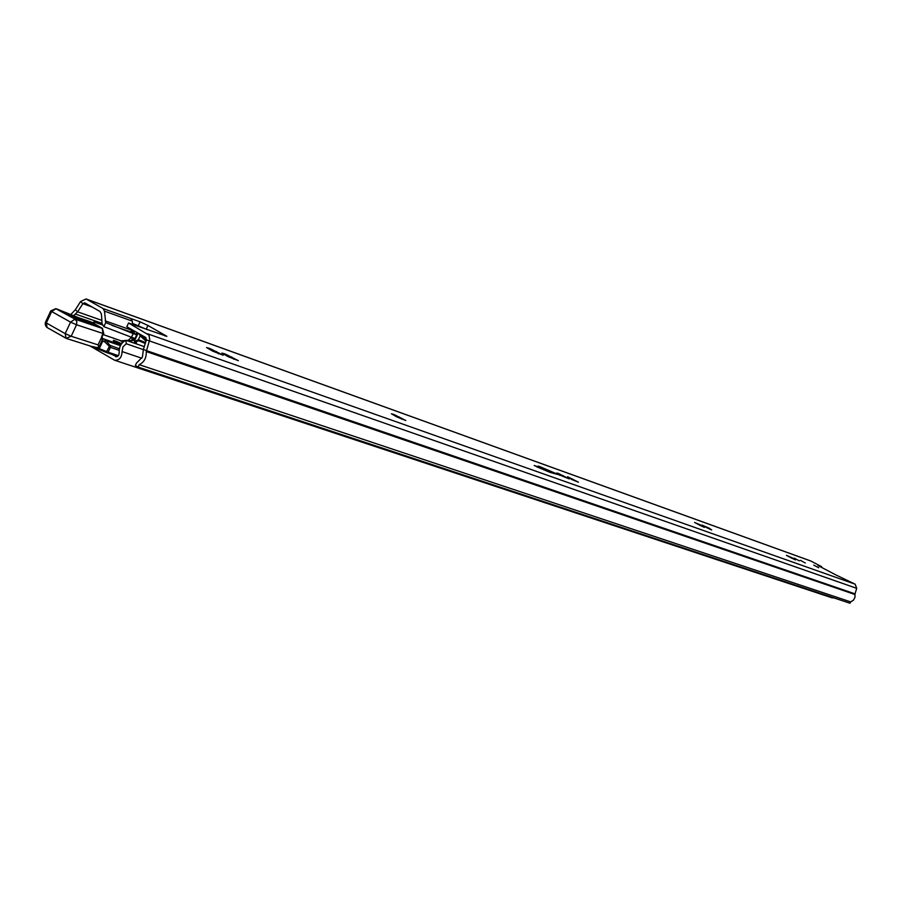<?xml version="1.0" encoding="UTF-8"?>
<svg xmlns="http://www.w3.org/2000/svg" width="902" height="902" viewBox="0 0 902 902"><rect width="100%" height="100%" fill="white"/><g stroke="black" fill="none" stroke-linecap="round" stroke-linejoin="round"><path stroke-width="1.35" d="M131.016 329.174L132.03 332.286L136.822 334.676M799.251 560.818L794.211 558.135L799.251 560.818M805.328 562.995L800.311 560.322L805.328 562.995M791.482 558.045L786.42 555.339L793.185 558.304L795.474 559.928L791.482 558.045M818.712 567.775L813.728 565.126L818.712 567.775M699.952 525.325L694.608 522.438L702.241 525.765L704.361 527.388L699.952 525.325M707.303 527.952L701.981 525.077L709.547 528.369L711.678 530.004L707.303 527.952M562.386 476.143L556.681 473.02L558.27 473.381L569.185 478.894L562.386 476.143M571.699 479.469L567.561 476.718L578.419 482.187L571.699 479.469M397.466 417.186L391.4 413.804L393.678 414.379L405.821 420.512L397.466 417.186M228.229 356.685L221.892 353.065L224.981 353.922L238.365 360.676L228.229 356.685M212.895 351.205L206.547 347.574L209.715 348.454L223.211 355.253L212.895 351.205M135.018 338.498L133.947 339.671L135.007 338.487L131.478 337.258L133.203 333.593L105.714 322.623L103.831 326.625L131.478 337.258M136.754 334.834L133.203 333.593M132.459 323.356L147.206 329.647M70.503 314.821L75.362 309.736L80.571 301.561L86.073 298.968L103.053 308.54L140.081 321.845L147.962 325.487L166.904 336.345L128.558 322.995L126.799 326.738L145.808 337.551L146.428 339.874L143.35 349.536L142.437 357.045L136.484 363.089L135.356 365.479L138.096 367.069L849.988 603.235L850.665 601.882L139.224 364.679L138.096 367.069M128.558 322.995L148.965 335.138L149.732 339.547L146.259 351.555C146.552 357.79 144.196 362.164 139.224 364.679M86.073 298.968L810.751 560.965L821.575 566.648L821.271 567.257M835.635 574.811L855.141 584.18L856.731 588.341L855.006 593.866L855.006 597.203L853.461 600.191L850.665 601.882M73.423 315.892L77.64 311.844L82.86 303.67L84.687 302.801L99.998 311.494L101.419 314.11L102.095 323.807L103.831 326.625M557.38 474.384L549.814 472.31L534.221 465.466L542.857 468.566L538.235 466.075L540.366 466.83L560.356 475.444L540.366 466.83L538.235 466.075L542.857 468.566L536.543 466.717L549.814 472.31L557.38 474.384M835.432 574.687L817.934 565.475L821.575 566.648M105.714 322.623L104.485 311.156L103.053 308.54M132.538 324.416L132.29 321.123L104.485 311.156M130.869 318.541L132.29 321.123M89.478 345.658L114.644 360.248C119.323 360.428 121.793 357.542 122.063 351.566L122.976 346.83L126.246 343.752L125.897 340.279L144.275 346.627M111.645 354.306L116.899 356.718L118.782 355.027L119.188 352.761C118.951 346.842 121.184 342.681 125.897 340.279M831.779 597.722L833.955 597.913M143.328 349.626L126.246 343.752M102.309 324.867L93.955 321.946L94.236 323.717M93.955 321.946L92.568 322.792M120.902 344.767L115.028 341.914C111.318 339.377 113.517 339.975 121.612 343.673M131.669 337.325L130.463 338.126L131.061 337.1M138.107 333.165L134.364 341.148L134.59 339.4L131.004 341.26L134.263 338.227M140.25 341.373L138.604 340.787L136.168 341.632L136.63 343.978M89.884 321.518L78.948 317.876M86.806 320.638L91.666 322.341M145.481 342.839L144.579 343.2L140.25 341.384L140.554 340.505L138.378 339.716L140.193 335.86L141.411 335.409L146.293 340.279M138.604 340.787L138.378 339.716L135.368 341.249L136.168 341.632M146.011 341.17L140.193 335.86L138.863 333.605M139.844 341.193L144.658 343.222M134.364 341.148L134.657 343.064L136.236 343.053M137.656 332.906L134.398 339.84L132.12 340.663M85.6 320.176L93.098 323.728C95.871 325.34 96.04 325.78 93.628 325.058L79.173 320.289C69.781 316.399 66.387 314.494 68.98 314.584L69.319 315.824M99.806 326.885L91.395 322.183M55.777 308.642L75.013 319.173L70.548 322.127L76.546 324.765L76.839 321.54L75.013 319.173L102.602 328.531M136.022 343.775L135.232 343.29L135.368 341.249M130.959 337.055L130.463 338.126C128.558 340.291 127.43 341.057 127.081 340.437L131.963 340.573L132.053 337.461M102.467 340.922L99.04 347.371L99.818 347.462L102.805 341.057L102.163 338.284L103.121 338.701L102.805 341.057L104.677 341.835L110.405 347.36L108.139 352.197L106.605 351.611L109.965 345.319L104.993 339.49L104.677 341.835L105.669 340.584L120.428 345.658M99.513 326.716L102.151 328.193L103.065 333.503L76.546 324.765L71.179 336.254L98.059 344.891L98.87 347.247L102.039 340.482L102.039 336.705M103.753 333.695L101.825 336.638M102.073 338.227L102.332 336.784M55.8 308.642L50.749 310.908L51.662 311.528L55.823 308.8M68.98 314.584L79.726 318.147L56.375 308.8M73.524 315.971L83.491 319.398L83.773 320.74L69.894 316.151M130.813 341.971L131.004 341.26M126.483 340.482L127.486 340.392M103.302 334.653L121.037 340.809L122.537 342.58M101.791 336.92L98.059 344.891M65.418 337.934L47.039 327.482M66.083 338.306L71.179 336.254L65.181 333.627L70.548 322.127L51.662 311.528L46.34 322.961L65.181 333.627L66.083 338.306M99.818 347.462L96.762 347.507L106.605 351.611L105.929 352.332L92.342 346.661M91.643 346.368L96.762 347.507M700.099 524.705L699.817 525.268M707.416 527.32L707.134 527.884M563.31 475.715L563.006 476.335M572.567 479.03L572.263 479.65M399.53 417.062L399.169 417.829M231.724 356.966L231.273 357.936M216.536 351.532L216.074 352.513M140.081 321.845L138.378 325.464M855.141 584.18L147.567 333.785M811.123 561.134L86.581 299.193M855.006 593.866L143.35 349.536M856.731 588.341L146.428 339.874M80.571 301.561L82.86 303.67L92.004 306.951M75.362 309.736L77.64 311.844L101.858 320.379M102.073 323.378L75.418 314.043M133.552 331.541L131.117 330.684M854.983 594.519L146.259 351.555M821.203 567.223L821.496 566.636M212.737 349.773L212.195 350.912M227.958 355.23L227.428 356.358M396.249 415.54L395.809 416.431M165.258 335.24L164.919 335.961M147.962 325.487L146.259 329.106M105.173 320.864L131.004 329.974M132.504 332.59L111.983 325.385M116.166 356.775L115.49 356.549M141.806 358.229L122.063 351.566M121.229 344.237L113.742 341.148M92.263 324.596L83.773 320.74L83.345 321.653M134.748 331.26L133.812 333.233M145.549 342.613L140.554 340.505M135.965 334.259L136.822 332.443M134.939 338.701L137.634 332.906M133.056 332.872L134.003 330.831M102.366 328.294L103.786 333.627L103.065 333.503L101.734 336.322M120.8 344.936L103.121 338.701M50.805 310.807L45.427 322.341L46.34 322.961L47.096 327.539L66.737 338.577M56.409 308.811L73.941 316.072M84.743 319.838L86.096 320.379M109.965 345.319L119.357 348.792M119.143 350.337L110.405 347.36L110.63 345.804M45.483 322.228L45.427 322.341C44.92 324.404 45.472 326.141 47.073 327.539M92.229 346.627L107.135 352.795L108.139 352.197L118.387 355.659M117.677 356.346L105.962 352.332M117.688 356.335L107.248 352.817M820.752 566.986L835.489 574.709M218.96 352.953L218.532 353.855M234.137 358.376L233.719 359.267M401.83 418.359L401.491 419.069M832.084 597.834L114.644 360.248M113.562 341.024L115.05 341.926M115.084 341.948L120.902 344.756M94.439 325.306L79.06 320.233L68.022 315.069M91.485 322.217L90.775 321.834M133.902 330.775L132.955 332.815M102.242 328.227L99.727 326.828M99.592 326.75L98.724 326.231M98.611 326.163L92.951 323.006M92.838 322.939L91.598 322.285M125.22 340.561L120.552 340.877M103.313 334.642L121.105 340.821M92.511 346.729L66.872 338.611"/></g></svg>
